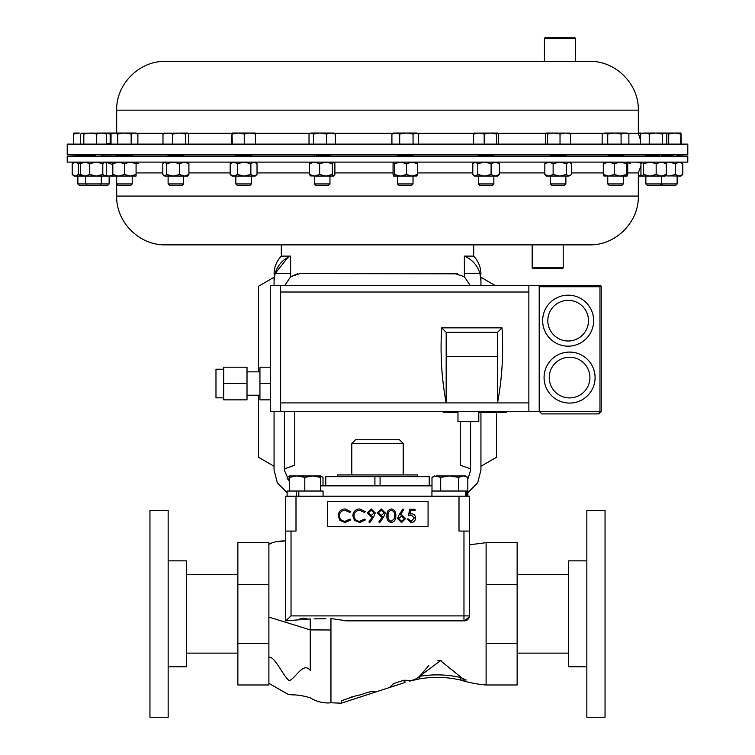 <?xml version="1.0" encoding="UTF-8"?>
<svg xmlns="http://www.w3.org/2000/svg" width="755" height="755" viewBox="0 0 755 755"><rect width="100%" height="100%" fill="white"/><g stroke="black" fill="none" stroke-linecap="round" stroke-linejoin="round"><path stroke-width="1.13" d="M586.843 666.778L568.638 666.778L568.638 560.861L586.843 560.861M605.048 717.25L586.843 717.25L586.843 510.389L605.048 510.389L605.048 717.25M677.122 183.946L675.583 185.494L647.403 185.494L645.865 183.946L677.122 183.946L677.122 176.057M661.38 155.341L673.554 155.766M645.865 154.832L645.865 155.37L659.483 155.766M607.756 154.832L608.455 155.492L622.573 155.766M623.271 183.946L621.733 185.494L609.294 185.494L607.756 183.946L623.271 183.946L623.271 176.057L620.346 176.057L627.141 176.057L626.452 174.499L626.452 163.665L627.084 162.108L627.726 163.665L627.726 174.499L627.141 176.057M550.367 154.832L550.442 155.492L565.797 155.766M565.882 183.946L564.334 185.494L551.905 185.494L550.367 183.946L565.882 183.946L565.882 176.057L559.776 176.057L568.911 176.057L566.42 174.499L566.42 163.665L568.911 162.108L571.412 163.665L571.412 174.499L568.911 176.057L570.648 175.283M478.415 155.492L493.779 155.766L493.855 154.832M479.944 185.494L478.34 183.946L493.855 183.946L493.855 176.057M478.34 183.946L478.34 176.057L495.233 176.057L491.09 174.499L491.09 163.665L495.233 162.108L499.385 163.665L497.724 162.108M479.878 185.494L492.317 185.494L493.855 183.946M398.215 155.492L412.334 155.766L413.032 155.662L413.032 154.832M413.032 183.946L411.494 185.494L399.055 185.494L397.517 183.946L413.032 183.946L413.032 176.057M397.517 183.946L397.517 176.057L412.022 176.057L406.549 174.499L406.549 163.665L412.022 162.108L417.487 163.665L416.845 162.108M417.383 476.65L417.383 474.933L337.617 474.933L337.617 476.65M351.802 443.487L355.52 439.759L399.48 439.759L403.198 443.487L351.802 443.487L351.802 474.933M316.336 155.492L328.066 155.766L329.963 155.577L329.963 154.832M329.963 183.946L328.416 185.494L315.986 185.494L314.448 183.946L329.963 183.946L329.963 176.057M239.411 155.492C233.795 155.889 236.589 155.974 247.8 155.766L251.368 155.511L251.368 154.832M251.368 183.946L249.83 185.494L237.391 185.494L235.853 183.946L251.368 183.946L251.368 176.057M173.678 155.492C165.534 155.889 166.987 155.974 178.048 155.766L183.616 155.445L183.616 154.832M183.616 183.946L182.078 185.494L169.648 185.494L168.11 183.946L183.616 183.946L183.616 176.057M116.695 154.832L116.695 155.86L131.172 155.36M132.21 183.946L130.672 185.494L118.233 185.494L116.695 183.946L132.21 183.946L132.21 176.057M116.695 183.946L116.695 176.057L118.639 176.057L112.825 174.499L112.825 163.665L118.639 162.108L124.452 163.665L130.266 162.108L136.079 163.665L136.079 174.499L130.266 176.057L85.126 176.057L80.492 174.499L80.492 163.665L85.126 162.108L89.76 163.665L96.281 162.108L102.803 163.665L102.803 174.499L96.281 176.057L89.76 174.499L89.76 163.665M85.787 154.832L85.787 155.889L95.725 155.492M109.135 183.946L107.597 185.494L79.417 185.494L77.878 183.946L109.135 183.946L109.135 176.057M67.204 162.108L687.796 162.108L687.796 156.257L67.204 156.257L67.204 162.108M532.181 267.865L563.202 267.865L562.588 268.478L532.794 268.478L532.181 267.865L532.181 244.856L377.5 244.856M288.08 257.304L290.656 256.115L281.313 256.115L281.313 244.856L165.468 244.856L589.532 244.856L563.202 244.856L563.202 267.865M67.204 154.832L687.796 154.832L687.796 144.12L67.204 144.12L67.204 154.832M183.616 154.907L235.853 154.907M251.368 154.907L314.448 154.907M329.963 154.907L397.517 154.907M413.032 154.907L478.34 154.907M493.855 154.907L550.367 154.907M565.882 154.907L607.756 154.907M623.271 154.907L645.865 154.907M544.43 38.373L545.053 37.75L574.838 37.75L575.461 38.373L544.43 38.373L544.43 61.372L165.468 61.372L589.532 61.372C615.599 60.702 638.985 84.088 638.315 110.154L116.685 110.154C116.015 84.088 139.401 60.702 165.468 61.372M457.568 273.81L299.924 273.612L290.59 276.736L297.376 273.82M455.076 273.612L464.41 276.736L470.148 285.447M473.687 244.856L473.687 256.115L464.344 256.115L464.41 276.736M223.735 397.828L215.977 397.828L215.977 369.233L223.735 369.233M247.008 395.205L259.937 395.205M247.008 371.856L259.937 371.856M478.793 411.315L478.793 421.658L457.974 421.658L457.974 411.315M568.156 346.168A25.5 25.5 0 0 1 542.647 320.667A25.5 25.5 0 0 1 568.156 295.167A25.5 25.5 0 0 0 542.647 320.667A25.5 25.5 0 0 0 568.156 346.168A25.5 25.5 0 0 0 593.656 320.667A25.5 25.5 0 0 0 568.156 295.167M569.572 403.076A25.5 25.5 0 0 1 544.072 377.575A25.5 25.5 0 0 1 569.572 352.075A25.5 25.5 0 0 0 544.072 377.575A25.5 25.5 0 0 0 569.572 403.076A25.5 25.5 0 0 0 595.082 377.575A25.5 25.5 0 0 0 569.572 352.075M101.302 155.068L116.695 154.907M132.21 154.907L168.11 154.907M168.157 560.861L186.362 560.861L186.362 666.778L168.157 666.778M149.952 510.389L149.952 717.25L168.157 717.25L168.157 510.389L149.952 510.389M323.074 496.195L323.074 491.024L287.117 491.024L287.117 496.195M296.253 496.195L296.253 491.024M298.81 496.195L298.81 491.024M517.137 584.342L517.137 542.656L486.107 542.656L486.107 684.983L517.137 684.983L517.137 584.342L486.107 584.342M680.661 144.12L680.972 133.031L681.293 144.12M668.722 144.12L668.722 134.069L674.687 133.031L680.661 134.069M665.646 133.257L668.722 134.069M662.418 144.12L662.418 134.069L664.608 133.031L680.972 133.031M682.775 163.665L679.141 162.108L675.517 163.665L675.517 174.499L679.141 176.057L680.991 176.057L682.775 174.499L682.775 163.665L680.991 162.108M682.775 174.499L679.141 176.057L665.466 175.868M666.807 144.12L666.807 134.069L664.608 133.031L655.821 133.031L662.418 134.069M649.234 134.069L655.821 133.031L644.836 133.031L649.234 134.069L649.234 144.12M640.438 144.12L640.438 134.069L644.836 133.031L641.769 133.163M641.995 133.031L640.438 134.069M665.042 162.108L666.306 163.665L661.238 162.108L656.161 163.665L656.161 174.499L661.238 176.057L665.249 176.057M665.042 176.057L666.306 174.499L661.238 176.057L638.315 176.057M621.091 134.069L624.989 133.031L628.877 134.069L627.141 133.031L614.41 133.031L621.091 134.069L621.091 144.12M628.877 144.12L628.877 134.069M607.728 134.069L614.41 133.031L604.944 133.031L607.728 134.069L607.728 144.12M602.15 134.069L604.944 133.031L602.15 134.069L602.15 144.12M626.452 163.665L620.346 162.108L614.24 163.665L614.24 174.499L620.346 176.057L603.84 176.009M560.031 144.12L560.031 134.069L565.306 133.031L570.582 134.069L569.629 133.031M570.582 144.12L570.582 134.069M547.573 144.12L547.573 134.069L553.802 133.031L560.031 134.069M545.657 144.12L545.657 134.069L546.611 133.031L547.573 134.069M546.611 133.031L569.865 133.097M566.42 163.665L559.776 162.108L553.132 163.665L553.132 174.499L559.776 176.057L546.497 176.057L544.836 174.499L544.836 163.665L546.497 162.108M484.191 144.12L484.191 134.069L490.42 133.031L496.648 134.069L497.724 133.031L498.564 134.069L498.564 144.12M496.648 144.12L496.648 134.069M473.63 144.12L473.63 134.069L478.915 133.031L484.191 134.069M474.593 133.031L473.63 134.069M474.348 133.097L497.602 133.031M477.802 163.665L477.802 174.499L484.446 176.057L474.47 176.057L472.809 174.499L472.809 163.665L475.301 162.108L477.802 163.665L484.446 162.108L491.09 163.665M499.385 174.499L497.724 176.057L495.233 176.057L499.385 174.499L499.385 163.665M399.697 144.12L399.697 134.069L406.379 133.031L413.06 134.069L415.854 133.031L418.638 134.069L418.638 144.12M413.06 144.12L413.06 134.069M391.911 144.12L391.911 134.069L395.809 133.031L399.697 134.069M418.638 134.069L416.902 133.031L393.648 133.031L391.911 134.069M406.549 163.665L400.443 162.108L394.336 163.665L394.336 174.499L400.443 176.057L393.648 176.057M416.958 176.009L412.022 176.057L417.487 174.499L417.487 163.665M431.992 485.852L320.752 485.852M223.735 383.531L223.735 367.194L247.008 367.194L247.008 399.857L223.735 399.857L223.735 383.531L247.008 383.531M270.281 367.194L259.937 367.194L259.937 399.857L270.281 399.857M280.624 411.315L280.624 285.447L270.281 285.447L270.281 411.315L539.202 411.315L541.788 413.9L598.677 413.9L601.263 411.315L601.263 286.74L539.202 286.74M280.624 285.447L599.97 285.447A1.293 1.293 0 0 1 601.263 286.74M539.202 285.447L539.202 411.315L541.788 413.9M598.677 413.9L601.263 411.315L599.97 411.315L598.677 413.9M280.624 402.906L497.526 402.906C502.094 378.727 503.594 353.708 502.018 327.84L441.694 327.84L446.177 332.323L446.177 356.653L497.526 356.653L497.526 402.906L528.859 402.906L528.859 292.015L280.624 292.015M446.177 356.653L446.177 402.906C441.609 378.727 440.118 353.708 441.694 327.84M528.859 285.447L528.859 292.015M528.859 411.315L528.859 402.906M502.018 327.84L497.526 332.323L497.526 356.653M497.526 332.323L446.177 332.323M259.937 383.531L270.281 383.531M501.141 411.315L501.141 412.457L506.294 412.457L506.294 411.315M443.223 411.315L443.223 412.457L457.974 412.457M478.793 412.457L501.141 412.457M464.344 256.115C472.29 259.522 477.49 265.354 479.953 273.612L480.935 280.709C480.935 272.753 480.935 272.753 480.935 280.709L480.935 285.447L480.935 277.274L495.082 285.447M496.45 412.457L496.45 457.303L480.935 466.26L480.935 412.457L480.935 470.129L477.679 482.747L467.883 492.713M110.164 143.233L110.164 134.069L112.759 133.069M105.304 133.106L110.164 134.069M111.032 144.12L111.032 134.069L114.382 133.031L101.566 133.031L106.427 134.069L104.841 133.031M675.517 163.665L668.807 162.108L665.636 162.476M675.517 174.499L668.807 176.057L665.636 175.689M313.41 134.069L319.997 133.031L326.594 134.069L330.992 133.031L335.38 134.069L333.823 133.031L311.211 133.031L313.41 134.069L313.41 144.12M326.594 144.12L326.594 134.069M309.022 144.12L309.022 134.069L311.211 133.031L309.899 133.418M335.38 144.12L335.38 134.069M319.658 163.665L314.59 162.108L309.512 163.665L309.512 174.499L314.59 176.057L326.009 176.057L319.658 174.499L319.658 163.665L326.009 162.108L332.351 163.665L333.616 162.108L334.89 163.665L334.89 174.499L333.616 176.057L326.009 176.057L332.351 174.499L332.351 163.665M319.658 174.499L314.59 176.057L310.362 175.868M333.616 176.057L332.351 174.499M232.314 134.069L238.278 133.031L244.252 134.069L249.896 133.031L255.539 134.069L255.237 133.031L231.993 133.031L232.314 144.12M244.252 144.12L244.252 134.069M231.681 144.12L231.974 133.04M255.539 144.12L255.539 134.069M237.457 163.665L233.833 162.108L230.199 163.665L230.199 174.499L233.833 176.057L244.158 176.057L237.457 174.499L237.457 163.665L244.158 162.108L250.868 163.665L253.944 162.108L257.021 163.665L255.237 162.108M237.457 174.499L233.833 176.057L231.983 176.057L230.199 174.499M257.021 163.665L257.021 174.499L255.237 176.057L244.158 176.057L250.868 174.499L250.868 163.665M162.986 144.12L162.986 134.069L167.837 133.031L172.697 134.069L179.143 133.031L185.579 134.069L187.485 133.031L188.741 134.069L188.741 144.12M172.697 144.12L172.697 134.069M164.562 133.031L162.986 134.069M185.579 144.12L185.579 134.069M187.164 133.031L163.901 133.229M164.241 162.108L162.816 163.665L162.816 174.499L164.713 176.057L173.121 176.057L166.6 174.499L166.6 163.665L173.121 162.108L179.643 163.665L184.277 162.108L188.91 163.665L188.91 174.499L184.277 176.057L173.121 176.057L179.643 174.499L179.643 163.665M166.6 174.499L164.713 176.057L163.75 175.632M188.91 174.499L187.485 176.057L184.277 176.057L179.643 174.499M117.742 144.12L117.742 134.069L124.452 133.031L131.162 134.069L134.522 133.031L137.872 134.069L137.872 144.12M137.872 134.069L136.079 133.031L114.382 133.031L117.742 134.069M131.162 144.12L131.162 134.069M136.079 174.499L136.079 176.057L130.266 176.057L124.452 174.499L124.452 163.665M80.662 144.12L80.662 134.069L82.248 133.031L83.824 134.069L90.27 133.031L96.706 134.069L101.566 133.031L81.606 133.21M83.824 144.12L83.824 134.069M111.032 142.818L106.427 144.101L106.427 134.069M96.706 144.12L96.706 134.069M81.332 175.547L78.378 174.499L75.302 176.057L72.225 174.499L74.009 176.057L85.126 176.057L89.76 174.499M105.171 162.108L106.587 163.665L106.587 174.499L105.171 176.057L102.803 174.499M73.707 144.12L73.707 134.069L79.35 133.031L73.999 133.04M74.028 133.031L73.707 134.069M90.968 133.031L90.27 133.031M666.306 174.499L666.306 163.665M656.161 163.665L649.819 162.108L643.477 163.665L641.995 162.108M656.161 174.499L649.819 176.057L643.477 174.499L643.477 163.665M642.212 162.108L640.938 163.665L640.938 174.499L641.995 176.057M643.477 174.499L642.212 176.057M620.346 176.057L626.452 174.499M614.24 163.665L608.775 162.108L603.302 163.665L603.943 162.108M614.24 174.499L608.775 176.057L603.302 174.499L603.302 163.665M603.302 174.499L603.943 176.057M559.776 176.057L566.42 174.499M553.132 163.665L548.979 162.108L544.836 163.665M553.132 174.499L548.979 176.057L544.836 174.499M484.446 176.057L491.09 174.499M477.802 174.499L475.301 176.057L473.574 175.283M416.845 176.057L417.487 174.499M400.443 176.057L406.549 174.499M394.336 163.665L393.648 162.108M393.704 162.108L393.062 163.665L393.062 174.499L393.704 176.057L394.336 174.499M309.512 163.665L310.786 162.108M309.512 174.499L310.786 176.057M257.021 174.499L253.944 176.057L250.868 174.499M230.199 163.665L231.983 162.108M163.75 162.533L164.713 162.108L166.6 163.665M187.485 162.108L188.91 163.665M124.452 174.499L118.639 176.057M112.825 176.057L112.825 174.499M112.825 162.108L112.825 163.665M136.079 162.108L136.079 163.665M81.917 176.057L80.492 174.499M81.917 162.108L80.492 163.665M105.662 162.533L104.7 162.108L102.803 163.665M105.662 175.632L104.7 176.057M81.332 162.627L78.378 163.665L75.302 162.108L72.225 163.665L74.009 162.108M78.378 174.499L78.378 163.665M72.225 174.499L72.225 163.665M112.825 163.023L108.994 162.108M107.569 162.24L105.86 162.731M112.825 175.141L108.994 176.057L105.86 175.443M138.212 163.665L136.079 162.712M641.155 163.193L636.361 162.108M641.155 174.971L638.315 175.868M630.548 163.665L627.377 162.448M467.817 477.349L465.42 475.961L463.211 475.961L467.817 477.349L467.817 491.024M458.606 491.024L458.606 477.349L463.211 475.961L457.436 475.961M440.693 491.024L440.693 477.349L449.65 475.961L458.606 477.349M431.992 491.024L431.992 477.349L434.389 475.961L440.693 477.349M431.992 477.349L436.343 475.961L463.211 475.961M465.552 496.195L465.552 491.024L467.883 491.024L467.883 496.195M465.552 491.024L431.926 491.024L431.926 496.195M295.998 496.195L295.998 531.076L285.654 531.076L285.654 496.195L469.346 496.195L469.346 531.076L459.002 531.076L459.002 496.195M237.863 684.983L237.863 542.656L268.893 542.656L268.893 684.983L237.863 684.983M237.863 643.298L268.893 643.298M237.863 584.342L268.893 584.342M465.901 680.019L460.427 680.019A103.435 103.435 0 0 0 419.865 678.82L419.45 676.367A105.917 105.917 0 0 1 460.71 677.537L460.427 680.019L460.71 677.537L466.156 679.991M268.893 617.109L310.267 629.897L310.267 670.393C310.267 707.237 310.267 707.237 310.267 670.393C303.472 661.644 296.205 677.443 289.335 680.765C282.153 674.998 275.5 656.793 268.893 657.124M517.137 643.298L486.107 643.298M419.865 678.82L409.597 681.095M411.447 680.604L414.438 679.887M410.654 680.425L403.793 680.264L393.695 683.549L392.251 684.615M404.425 680.255L405.19 682.426L389.542 687.512L404.567 682.624L403.793 680.264L404.425 680.255C410.229 681.425 415.231 680.132 419.45 676.367L421.743 673.847M441.222 660.729L437.777 660.776M428.878 665.438L422.687 672.705M325.877 618.751L314.137 618.883M352.047 696.789L350.811 697.233M286.456 620.223L291.034 615.891L285.673 620.855L310.267 618.949L310.267 629.897L330.954 629.991L330.954 702.773L341.298 703.179L375.613 692.033L341.298 703.179L341.458 700.725L356.313 695.695L348.008 698.394M356.313 695.695C362.504 695.025 371.573 689.664 375.613 692.033L380.68 690.391M341.298 703.179L341.458 700.725M461.343 677.537L440.514 660.672L419.45 676.367M386.192 688.598L389.542 687.512L393.695 683.549L403.793 680.264M389.542 687.512L375.613 692.033M291.034 531.076L291.034 615.891L469.346 615.891C469.015 618.93 467.364 620.582 464.382 620.855L346.743 620.855L330.954 618.534L330.954 629.991M271.536 543.26L268.893 544.308C272.763 542.071 278.35 540.92 285.654 540.854L285.654 619.591M300.028 618.43L303.387 618.26M303.463 618.26L306.87 618.524M342.845 620.61L346.743 620.855M464.467 620.855L469.251 616.863M469.346 544.846L486.107 542.656M460.427 680.019C468.685 682.605 477.245 684.266 486.107 684.983M469.346 615.891A4.964 4.964 0 0 1 464.382 620.855A4.964 4.964 0 0 0 469.346 615.891L469.346 531.076M285.654 620.837L285.654 531.076M409.748 509.276L415.071 509.276L415.071 510.606L410.654 510.606L409.956 514.023L411.484 513.768C414.061 514.004 415.429 515.42 415.571 518.015C415.373 520.856 413.863 522.375 411.041 522.592L407.087 518.93L408.247 518.93L411.116 521.261L414.41 517.968L411.277 515.099L408.417 515.769L409.748 509.276M401.594 521.261L404.416 518.685L401.49 516.099L398.763 518.685L401.594 521.261M402.925 508.945L403.821 509.644L400.386 514.891L401.736 514.768L405.586 518.619L401.528 522.592L397.592 518.638L399.046 514.872L402.925 508.945M394.601 515.769C394.893 512.909 393.799 511.069 391.316 510.276C388.816 511.059 387.749 512.89 388.108 515.769C387.74 518.647 388.816 520.478 391.316 521.261L394.11 519.034L394.601 515.769M386.938 515.778C386.56 512.088 388.004 509.814 391.279 508.945C394.591 509.795 396.082 512.069 395.762 515.778C396.082 519.468 394.591 521.743 391.279 522.592C388.013 521.733 386.56 519.459 386.938 515.778M381.19 510.276L378.283 512.853L381.313 515.438L384.106 512.853L381.19 510.276M379.784 522.592L378.85 521.95L382.464 516.665L381.096 516.769L377.123 512.919L381.247 508.945L385.276 512.938L383.776 516.75L379.784 522.592M371.205 510.276L368.298 512.853L371.318 515.438L374.121 512.853L371.205 510.276M369.79 522.592L368.865 521.95L372.47 516.665L371.111 516.769L367.128 512.919L371.262 508.945L375.282 512.938L373.791 516.75L369.79 522.592M359.795 508.945L365.467 511.654L364.448 512.437L359.729 510.276C356.247 510.522 354.331 512.352 353.982 515.778C354.34 519.242 356.284 521.073 359.805 521.261L364.448 519.1L365.467 519.874L359.814 522.592L354.463 520.327L352.811 515.693C353.227 511.484 355.548 509.229 359.795 508.945M345.148 508.945L350.811 511.654L349.791 512.437L345.073 510.276C341.6 510.522 339.684 512.352 339.325 515.778C339.693 519.242 341.637 521.073 345.158 521.261L349.791 519.1L350.811 519.874L345.167 522.592L339.807 520.327L338.164 515.693C338.57 511.484 340.901 509.229 345.148 508.945M327.34 526.395L428.066 526.395L428.066 501.575L327.34 501.575L327.34 526.395M287.183 479.189L287.183 477.349L289.514 476.282M320.677 476.32L323.008 477.349L320.611 475.961L297.111 475.961L304.793 477.349L312.627 475.961L320.46 477.349L320.611 475.961L320.752 491.024M323.008 485.852L323.008 477.349M289.58 475.961L297.111 475.961L289.429 477.349L289.58 475.961L287.344 477.254M320.46 491.024L320.46 477.349M289.429 491.024L289.429 477.349M304.793 491.024L304.793 477.349M466.75 496.195L466.75 491.024M470.591 421.658L470.591 470.337L467.817 479.189M289.429 481.766L284.409 470.337L284.409 411.315M284.852 285.447L290.59 276.736L290.656 256.115C282.738 259.484 277.538 265.326 275.046 273.612L288.014 257.332M470.591 468.93L460.248 465.165L460.248 421.658M274.065 280.709L275.046 273.612L274.065 280.709C274.065 272.753 274.065 272.753 274.065 280.709L274.065 285.447L274.065 277.274L258.55 286.23L258.55 371.856M287.117 492.713L277.321 482.747L274.065 470.129L274.065 411.315L274.065 466.26L258.55 457.303L258.55 395.205M479.953 273.612L464.344 273.612M275.046 273.612L290.656 273.612M294.752 411.315L294.752 465.165L284.409 468.93M565.712 61.372L544.43 61.372M638.315 133.031L640.617 133.031L638.315 133.541M325.782 485.852L325.782 476.65L429.217 476.65L429.217 485.852M374.914 485.852L374.914 476.65M380.086 476.65L380.086 485.852M165.468 244.856C139.401 245.526 116.015 222.14 116.685 196.083L638.315 196.083L638.315 172.914L640.938 165.855M136.079 172.914L162.816 172.914M188.91 172.914L230.199 172.914M257.021 172.914L309.512 172.914M334.89 172.914L393.062 172.914M417.487 172.914L472.809 172.914M499.385 172.914L544.836 172.914M571.412 172.914L603.302 172.914M627.726 172.914L638.315 172.914M474.102 133.324L417.402 133.324M393.147 133.324L334.333 133.324M310.079 133.324L255.388 133.324M231.832 133.324L187.976 133.324M163.75 133.324L136.579 133.324M638.315 110.154L638.315 133.324L627.641 133.324M603.387 133.324L570.119 133.324M546.12 133.324L498.092 133.324M568.156 300.339A20.328 20.328 0 0 0 547.819 320.667A20.328 20.328 0 0 0 568.156 340.996A20.328 20.328 0 0 0 588.485 320.667A20.328 20.328 0 0 0 568.156 300.339M569.572 357.247A20.328 20.328 0 0 0 549.244 377.575A20.328 20.328 0 0 0 569.572 397.904A20.328 20.328 0 0 0 589.91 377.575A20.328 20.328 0 0 0 569.572 357.247M539.202 411.315L599.97 411.315L599.97 285.447M501.66 411.315L501.66 412.457M505.774 411.315L505.774 412.457M463.966 620.855L463.966 531.076M687.796 156.257L677.122 155.889L677.122 154.832M661.38 155.889L661.38 154.832M659.842 185.494L661.38 183.946L661.38 176.057M623.271 155.851L623.271 154.832M565.882 155.794L565.882 154.832M478.34 155.53L478.34 154.832M397.517 155.605L397.517 154.832M403.198 443.487L403.198 474.933M314.448 155.681L314.448 154.832M314.448 183.946L314.448 176.057M235.853 155.756L235.853 154.832M235.853 183.946L235.853 176.057M168.11 155.813L168.11 154.832M168.11 183.946L168.11 176.057M87.325 185.494L85.787 183.946L85.787 176.057M77.878 155.889L77.878 154.832M77.878 183.946L77.878 176.057M116.685 196.083L116.685 176.057M575.461 38.373L575.461 61.372M237.863 574.517L186.362 574.517M85.787 155.615L67.204 156.257M568.638 574.517L517.137 574.517M568.638 653.122L517.137 653.122M665.249 133.031L665.929 133.418M112.825 133.031L111.032 134.069M569.751 162.108L570.648 162.882M474.47 162.108L473.574 162.882M268.893 683.322L285.522 692.892C291.034 696.648 293.478 692.797 310.267 697.809C314.826 700.848 323.102 703.726 330.954 702.773M285.654 540.854L275.764 541.797M237.863 653.122L186.362 653.122M473.687 256.115C478.425 261.192 480.841 267.195 480.935 274.141M281.313 256.115C276.575 261.192 274.159 267.195 274.065 274.141M116.685 110.154L116.685 133.031M638.315 133.324L640.438 139.76M106.011 154.907L104.294 154.832M112.825 164.637L105.889 162.108M638.315 196.083C638.985 222.14 615.599 245.526 589.532 244.856M99.754 185.494L101.302 183.946L101.302 176.057M101.302 155.37L101.302 154.832M132.21 155.398L132.21 154.832M550.367 183.946L550.367 176.057M607.756 183.946L607.756 176.057M645.865 183.946L645.865 176.057M663.145 185.494L661.606 183.946L661.606 176.057M661.606 155.36L661.606 154.832"/></g></svg>
